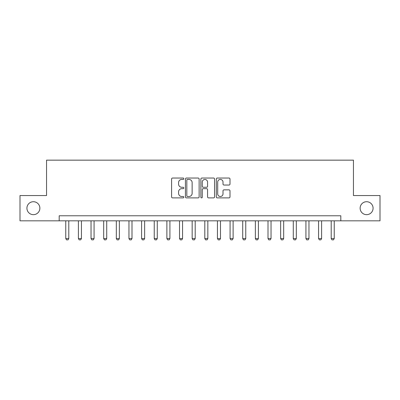 <?xml version="1.0" encoding="UTF-8"?>
<svg xmlns="http://www.w3.org/2000/svg" width="400" height="400" viewBox="0 0 400 400"><rect width="100%" height="100%" fill="white"/><g stroke="black" fill="none" stroke-linecap="round" stroke-linejoin="round"><path stroke-width="0.6" d="M183.82 178.735A0.695 0.695 0 0 0 183.125 178.04L172.58 178.04A0.995 0.995 0 0 0 171.585 179.035L171.585 196.9A0.995 0.995 0 0 0 172.58 197.89L183.125 197.89A0.695 0.695 0 0 0 183.82 197.195A0.695 0.695 0 0 0 183.125 196.505L181.76 196.505A3.175 3.175 0 0 1 178.585 193.325L178.585 191.835A3.175 3.175 0 0 1 181.76 188.66L183.125 188.66A0.695 0.695 0 0 0 183.82 187.965A0.695 0.695 0 0 0 183.125 187.27L181.76 187.27A3.175 3.175 0 0 1 178.585 184.095L178.585 182.605A3.175 3.175 0 0 1 181.76 179.43L183.125 179.43A0.695 0.695 0 0 0 183.82 178.735M360.13 208.19A6.47 6.47 0 0 0 366.6 214.665A6.47 6.47 0 0 0 373.075 208.19A6.47 6.47 0 0 0 366.6 201.72A6.47 6.47 0 0 0 360.13 208.19M26.925 208.19A6.47 6.47 0 0 0 33.4 214.665A6.47 6.47 0 0 0 39.87 208.19A6.47 6.47 0 0 0 33.4 201.72A6.47 6.47 0 0 0 26.925 208.19M229.01 185.04A0.995 0.995 0 0 0 230 184.045L230 179.035A0.995 0.995 0 0 0 229.01 178.04L217.295 178.04A0.995 0.995 0 0 0 216.305 179.035L216.305 196.9A0.995 0.995 0 0 0 217.295 197.89L229.01 197.89A0.995 0.995 0 0 0 230 196.9L230 190.845A0.995 0.995 0 0 0 229.01 189.85L223.995 189.85A0.995 0.995 0 0 0 223.005 190.845L223.005 193.845A2.655 2.655 0 0 1 220.35 196.505A2.655 2.655 0 0 1 217.695 193.845L217.695 182.085A2.655 2.655 0 0 1 220.35 179.43A2.655 2.655 0 0 1 223.005 182.085L223.005 184.045A0.995 0.995 0 0 0 223.995 185.04L229.01 185.04M59.185 220.83L20 220.83L20 195.55L46.545 195.55L46.545 160.155L353.455 160.155L353.455 195.55L380 195.55L380 220.83L340.815 220.83L340.815 215.775L59.185 215.775L59.185 220.83L340.815 220.83M199.13 179.035A0.995 0.995 0 0 0 198.14 178.04L186.425 178.04A0.995 0.995 0 0 0 185.435 179.035L185.435 196.9A0.995 0.995 0 0 0 186.425 197.89L198.14 197.89A0.995 0.995 0 0 0 199.13 196.9L199.13 179.035M201.86 178.04L213.575 178.04A0.995 0.995 0 0 1 214.565 179.035L214.565 196.9A0.995 0.995 0 0 1 213.575 197.89L208.56 197.89A0.995 0.995 0 0 1 207.57 196.9L207.57 189.655A0.995 0.995 0 0 0 206.575 188.66L203.25 188.66A0.995 0.995 0 0 0 202.26 189.655L202.26 197.195A0.695 0.695 0 0 1 201.565 197.89A0.695 0.695 0 0 1 200.87 197.195L200.87 179.035A0.995 0.995 0 0 1 201.86 178.04M187.52 179.43A0.695 0.695 0 0 0 186.825 180.125L186.825 195.81A0.695 0.695 0 0 0 187.52 196.505L188.955 196.505A3.175 3.175 0 0 0 192.135 193.325L192.135 182.605A3.175 3.175 0 0 0 188.955 179.43L187.52 179.43M207.57 182.135A2.655 2.655 0 0 0 204.915 179.48A2.655 2.655 0 0 0 202.26 182.135L202.26 186.28A0.995 0.995 0 0 0 203.25 187.27L206.575 187.27A0.995 0.995 0 0 0 207.57 186.28L207.57 182.135M65.76 220.83L65.76 238.53L68.79 238.53L68.79 220.83M68.79 238.53L68.035 239.845L66.515 239.845L65.76 238.53M78.4 220.83L78.4 238.53L81.435 238.53L81.435 220.83M81.435 238.53L80.675 239.845L79.155 239.845L78.4 238.53M91.04 220.83L91.04 238.53L94.075 238.53L94.075 220.83M94.075 238.53L93.315 239.845L91.8 239.845L91.04 238.53M103.68 220.83L103.68 238.53L106.715 238.53L106.715 220.83M106.715 238.53L105.955 239.845L104.44 239.845L103.68 238.53M116.32 220.83L116.32 238.53L119.355 238.53L119.355 220.83M119.355 238.53L118.595 239.845L117.08 239.845L116.32 238.53M128.96 220.83L128.96 238.53L131.995 238.53L131.995 220.83M131.995 238.53L131.235 239.845L129.72 239.845L128.96 238.53M141.6 220.83L141.6 238.53L144.635 238.53L144.635 220.83M144.635 238.53L143.875 239.845L142.36 239.845L141.6 238.53M154.24 220.83L154.24 238.53L157.275 238.53L157.275 220.83M157.275 238.53L156.515 239.845L155 239.845L154.24 238.53M166.88 220.83L166.88 238.53L169.915 238.53L169.915 220.83M169.915 238.53L169.155 239.845L167.64 239.845L166.88 238.53M179.52 220.83L179.52 238.53L182.555 238.53L182.555 220.83M182.555 238.53L181.8 239.845L180.28 239.845L179.52 238.53M192.165 220.83L192.165 238.53L195.195 238.53L195.195 220.83M195.195 238.53L194.44 239.845L192.92 239.845L192.165 238.53M204.805 220.83L204.805 238.53L207.835 238.53L207.835 220.83M207.835 238.53L207.08 239.845L205.56 239.845L204.805 238.53M217.445 220.83L217.445 238.53L220.48 238.53L220.48 220.83M220.48 238.53L219.72 239.845L218.2 239.845L217.445 238.53M230.085 220.83L230.085 238.53L233.12 238.53L233.12 220.83M233.12 238.53L232.36 239.845L230.845 239.845L230.085 238.53M242.725 220.83L242.725 238.53L245.76 238.53L245.76 220.83M245.76 238.53L245 239.845L243.485 239.845L242.725 238.53M255.365 220.83L255.365 238.53L258.4 238.53L258.4 220.83M258.4 238.53L257.64 239.845L256.125 239.845L255.365 238.53M268.005 220.83L268.005 238.53L271.04 238.53L271.04 220.83M271.04 238.53L270.28 239.845L268.765 239.845L268.005 238.53M280.645 220.83L280.645 238.53L283.68 238.53L283.68 220.83M283.68 238.53L282.92 239.845L281.405 239.845L280.645 238.53M293.285 220.83L293.285 238.53L296.32 238.53L296.32 220.83M296.32 238.53L295.56 239.845L294.045 239.845L293.285 238.53M305.925 220.83L305.925 238.53L308.96 238.53L308.96 220.83M308.96 238.53L308.2 239.845L306.685 239.845L305.925 238.53M318.565 220.83L318.565 238.53L321.6 238.53L321.6 220.83M321.6 238.53L320.845 239.845L319.325 239.845L318.565 238.53M331.21 220.83L331.21 238.53L334.24 238.53L334.24 220.83M334.24 238.53L333.485 239.845L331.965 239.845L331.21 238.53"/></g></svg>
